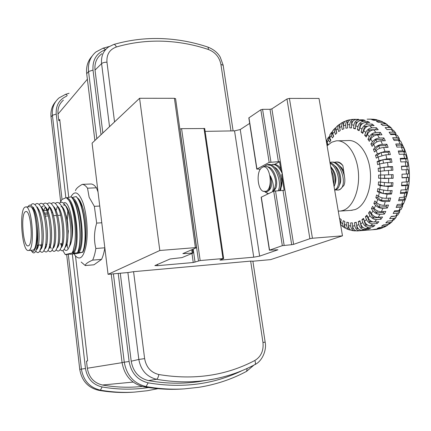 <?xml version="1.0" encoding="UTF-8"?>
<svg xmlns="http://www.w3.org/2000/svg" width="431" height="431" viewBox="0 0 431 431"><rect width="100%" height="100%" fill="white"/><g stroke="black" fill="none" stroke-linecap="round" stroke-linejoin="round"><path stroke-width="0.65" d="M111.23 274.046L122.065 362.536C124.435 375.719 131.654 383.795 143.712 386.752C156.523 389.031 169.178 389.796 181.672 389.048L183.202 388.945M253.87 365.138L246.64 371.317C231.948 379.221 216.033 384.549 198.896 387.302L184.236 388.881C171.667 389.635 158.942 388.864 146.055 386.569C133.922 383.585 126.66 375.46 124.268 362.185L113.412 273.847M96.803 138.696L88.549 71.535C87.768 63.427 90.203 56.919 95.849 52.011L103.198 48.143L109.275 46.494M62.026 199.445L52.42 115.276C51.79 108.133 54.015 102.336 59.085 97.88L65.657 94.303L69.057 93.279M66.67 254.489L79.74 369.351C81.707 380.772 88.01 387.76 98.656 390.308C109.975 392.264 121.203 392.91 132.333 392.242L133.691 392.156M157.924 388.676L147.337 390.723L134.262 392.118C123.077 392.786 111.796 392.14 100.412 390.168C89.713 387.604 83.377 380.578 81.394 369.081L68.281 254.242M264.445 166.312L266.875 164.847L268.788 164.464C276.368 163.516 284.304 182.938 279.396 190.604M267.743 166.878C274.186 167.201 279.649 184.199 274.962 189.387M266.875 164.847L270.523 165.272C277.079 168.51 281.869 184.323 278.178 190.664M274.423 167.206C280.392 169.749 284.174 184.371 280.08 189.058M279.552 190.308C281.4 188.142 282.176 184.608 281.879 179.711L282.133 177.804M256.795 169.173L248.827 117.9L260.836 109.754L262.576 109.339L270.011 109.302L271.875 108.854L282.278 173.564L281.685 174.997L284.131 190.26L283 190.416L291.695 244.7L293.624 244.35L309.884 238.709L312.437 238.246L342.489 235.832L270.609 259.629L252.889 261.229M282.278 173.564C279.557 167.605 276.357 164.523 272.672 164.324L271.288 164.976M262.263 167.39C269.747 162.627 273.809 188.212 266.013 191.326L263.05 191.272C257.323 188.891 256.267 171.506 261.628 167.81L262.263 167.39M263.05 191.272L267.058 191.784C269.176 190.594 270.28 187.884 270.372 183.649L270.259 175.778C273.426 182.173 274.148 187.512 272.424 191.779M263.061 166.905L263.406 166.695C268.206 163.678 275.635 173.704 275.732 183.563C275.258 187.006 274.283 189.683 272.801 191.601M333.664 184.177C334.311 179.743 333.535 175.191 331.326 170.504M330.771 167.255C335.167 173.909 336.272 180.39 334.095 186.693M334.645 189.915C341.955 187.086 338.378 167.417 330.092 163.284M329.984 162.665C339.396 165.143 343.793 187.14 335.56 189.931L334.693 190.206M335.609 189.909L337.796 190.098L339.192 189.737C348.485 186.494 340.738 160.553 331.046 162.201L330.151 162.374M331.708 162.18L332.145 162.164C339.504 160.935 347.601 176.742 343.922 185.4L339.865 189.699L337.952 190.087M334.144 165.423C339.617 168.51 342.693 180.217 339.342 185.19M330.652 166.571C335.878 172.653 337.177 178.967 334.548 185.508M275.732 183.563L274.235 190.998M370.854 119.128L367.104 119.171L373.505 119.236L376.037 119.651L371.748 119.705L373.871 120.297L378.165 120.244L380.67 121.235L376.365 121.289L378.44 122.366L382.76 122.312L385.185 123.864L380.859 123.929L382.847 125.48L387.183 125.41L389.479 127.511L385.131 127.587L386.99 129.586L391.348 129.505L393.465 132.123L389.101 132.209L390.788 134.623L395.157 134.531L397.043 137.618L392.668 137.715L394.144 140.506L398.53 140.398L400.14 143.889L395.755 144.008L396.983 147.111L401.38 146.987L402.683 150.818L398.282 150.952L399.241 154.314L403.642 154.169L404.601 158.258L400.2 158.414L400.857 161.954L405.259 161.787L405.857 166.043L401.45 166.221L401.794 169.868L406.196 169.679L406.411 174.011L402.01 174.21L402.031 177.879L406.433 177.669L406.261 181.984L401.859 182.205L401.557 185.815L405.959 185.583L405.409 189.785L401.013 190.028L400.399 193.503L404.79 193.25L403.874 197.242L399.489 197.506L398.578 200.771L402.953 200.501L401.697 204.202L397.328 204.483L396.137 207.467L400.501 207.182L398.934 210.522L394.58 210.813L393.147 213.464L397.495 213.162L395.658 216.071L391.321 216.378L389.672 218.641L394.004 218.328L391.935 220.758L387.614 221.076L385.799 222.908L390.109 222.59L387.857 224.492L383.558 224.815L381.607 226.2L385.896 225.871L383.515 227.229L379.237 227.557L377.195 228.468L381.462 228.139L379.776 228.78M350.187 119.834L349.202 119.872C346.863 120.448 345.689 122.188 345.684 125.098L345.899 128.228L347.639 127.942L347.537 124.785C347.688 121.661 349.04 119.888 351.594 119.479L354.174 119.322C351.534 119.673 350.064 121.456 349.757 124.672L349.719 127.845L351.486 127.969L351.642 124.791C352.068 121.574 353.609 119.786 356.265 119.435L358.754 119.856C356.071 120.211 354.444 121.989 353.878 125.195L353.582 128.357L355.343 128.896L355.758 125.755C356.448 122.576 358.145 120.809 360.844 120.459L363.301 121.461C360.58 121.806 358.802 123.552 357.967 126.682L357.412 129.774L359.131 130.722L359.81 127.684C360.763 124.602 362.611 122.889 365.348 122.544L367.735 124.117C364.971 124.457 363.042 126.127 361.948 129.128L361.135 132.085L362.778 133.432L363.71 130.561C364.922 127.641 366.916 126.019 369.696 125.68L371.953 127.808C369.151 128.136 367.077 129.699 365.73 132.5L364.669 135.253L366.21 136.983L367.379 134.337C368.834 131.649 370.972 130.146 373.785 129.823L375.87 132.468C373.036 132.78 370.827 134.203 369.243 136.746L367.95 139.24L369.34 141.32L370.735 138.96C372.416 136.557 374.684 135.205 377.534 134.903L379.393 138.022C376.527 138.308 374.194 139.563 372.395 141.788L370.892 143.97L372.109 146.362L373.704 144.342C375.59 142.278 377.976 141.109 380.853 140.835L382.442 144.363C379.549 144.627 377.114 145.683 375.126 147.537L373.44 149.358L374.453 152.008L376.215 150.376C378.278 148.706 380.756 147.747 383.66 147.499L384.948 151.367L377.367 153.878L375.53 155.289L376.317 158.155L378.213 156.943L385.896 154.756L386.844 158.888L379.064 160.682L377.109 161.647L377.658 164.664L379.646 163.909L387.496 162.46L388.089 166.765L378.149 168.3L378.44 171.403L388.433 170.439L388.649 174.819L378.623 175.105L378.644 178.224L380.557 178.132L380.535 175.072M358.506 119.409L354.174 119.322M358.506 119.274L356.265 119.435M363.047 120.432L363.107 119.807L358.754 119.856M363.107 119.807L365.208 120.405L360.844 120.459M367.471 122.517L367.681 121.402L363.301 121.461M367.681 121.402L369.739 122.485L365.348 122.544M371.684 125.653L372.131 124.053L367.735 124.117M372.131 124.053L374.103 125.615L369.696 125.68M375.687 129.79L376.371 127.732L371.953 127.808M376.371 127.732L378.213 129.742L373.785 129.823M379.856 134.855L379.361 134.165L380.304 132.382L375.87 132.468M380.304 132.382L381.974 134.811L377.534 134.903M383.445 140.77L382.75 139.482L383.843 137.92L379.393 138.022M383.843 137.92L385.309 140.721L380.853 140.835M386.429 147.418L385.675 145.543L386.903 144.245L382.442 144.363M386.903 144.245L388.126 147.37L383.66 147.499M388.773 154.659L388.083 152.24L389.419 151.233L384.948 151.367M389.419 151.233L390.367 154.61L385.896 154.756M390.443 162.347L389.899 159.427L391.321 158.732L386.844 158.888M391.321 158.732L391.973 162.288L387.496 162.46M391.407 170.31L391.095 166.948L392.566 166.581L388.089 166.765M392.566 166.581L392.91 170.245L388.433 170.439M378.644 178.224L393.153 178.305L393.126 174.614L388.649 174.819M378.278 184.98L380.309 185.642L388.223 186.515L392.695 186.284L392.991 182.652L388.514 182.879L378.52 181.909L378.278 184.98L380.185 184.883L380.395 182.313M377.34 191.531L379.302 192.646L387.086 194.262L391.547 194.009L392.156 190.513L387.69 190.761L379.84 189.478L377.842 188.568L377.34 191.531L379.248 191.423L379.609 189.371M375.859 197.732L377.712 199.273C379.867 200.824 382.399 201.595 385.298 201.589L389.748 201.315L390.653 198.034L386.198 198.298C383.283 198.319 380.724 197.651 378.51 196.294L376.602 194.947L375.859 197.732L377.761 197.619L378.192 196.067M373.871 203.459L375.579 205.388C377.588 207.333 380.029 208.313 382.906 208.335L387.34 208.044L388.514 205.043L384.075 205.328C381.182 205.318 378.698 204.429 376.619 202.662L374.841 200.905L373.871 203.459L375.767 203.34L376.204 202.247M371.425 208.593L372.955 210.867C374.781 213.156 377.114 214.326 379.964 214.374L384.382 214.072L385.799 211.411L381.376 211.707C378.51 211.669 376.123 210.581 374.216 208.448L372.599 206.32L371.425 208.593L373.316 208.469L373.699 207.764M368.575 213.043L369.9 215.608C371.517 218.194 373.731 219.519 376.549 219.589L380.945 219.271L382.572 216.998L378.165 217.31C375.336 217.251 373.063 215.99 371.35 213.534L369.927 211.098L368.575 213.043L370.455 212.914L370.752 212.515M365.386 216.723L366.49 219.524C367.875 222.342 369.954 223.797 372.734 223.883L377.114 223.554L378.908 221.712L374.523 222.035C371.727 221.954 369.582 220.559 368.09 217.838L366.883 215.139L365.386 216.723L367.449 216.405M361.927 219.584L362.789 222.552C363.931 225.548 365.871 227.089 368.607 227.191L372.966 226.857L374.895 225.472L370.531 225.801C367.772 225.709 365.768 224.201 364.513 221.281L363.538 218.382L361.927 219.584L363.877 219.39M358.274 221.572L358.883 224.653C359.766 227.757 361.561 229.362 364.26 229.47L368.597 229.136L370.617 228.22L366.275 228.554C363.554 228.452 361.695 226.868 360.693 223.813L359.966 220.769L358.274 221.572L360.127 221.437M399.445 139.806L399.99 140.614M402.306 144.541C410.905 160.321 411.804 185.244 404.407 201.643M403.481 203.664L402.743 205.102M327.102 145.775L331.703 142.225L336.277 140.845C346.249 139.698 356.459 153.215 358.28 171.166C360.208 189.09 353.215 206.832 343.415 210.339L340.555 211.05L338.265 211.104M337.969 140.808L347.946 140.565C358.064 139.418 368.403 152.838 370.224 170.66C372.158 188.455 365.041 206.083 355.101 209.579L350.882 210.371M340.328 123.966L339.483 124.306C338.082 125.222 337.586 126.682 337.979 128.691L338.664 131.557L340.253 130.501L339.671 127.56C339.337 125.362 339.973 123.821 341.567 122.932L342.241 122.544M67.301 220.532L67.845 209.234M68.233 199.429L69.407 200.948C76.098 210.032 78.631 241.382 74.1 250.934L72.936 253.11M70.926 196.854C74.644 190.2 78.582 191.94 82.736 202.064C86.706 212.806 88.317 231.609 86.324 244.312C83.743 257.463 79.94 261.127 74.924 255.292L73.927 253.735M75.457 190.637C76.028 188.665 78.302 186.575 82.278 184.366C84.029 184.495 85.78 185.777 87.525 188.202L89.147 197.269L94.346 206.336L99.744 206.04M32.384 250.179L32.778 250.131C39.647 249.533 36.387 204.294 29.674 206.756L25.849 206.955M28.645 250.438L28.521 250.465C21.976 252.464 18.668 209.229 25.17 207.095L25.548 206.972C32.153 204.515 35.407 249.851 28.645 250.438M60.442 243.52L61.568 245.885M33.025 207.925L32.427 208.954M37.05 246.645L37.599 247.76M37.061 246.58L37.616 247.712M43.084 206.034L41.306 207.257M40.536 244.97L41.182 246.554M43.283 206.018L41.328 207.279M40.579 244.964L41.193 246.489M45.26 207.139L43.617 210.587M49.339 206.848L47.609 210.36M47.954 209.514L47.652 210.36M36.301 249.721L37.799 247.211C40.622 239.986 38.742 216.54 34.216 209.38L32.772 207.467M36.29 249.748C41.349 247.981 39.221 212.014 32.724 207.386M40.029 249.587L41.963 246.828C44.797 239.566 42.944 216.421 38.407 209.229L36.71 207.079M40.455 249.404C45.578 247.356 43.359 211.476 36.786 207.106M44.614 249.026L46.112 246.446C48.956 239.146 47.13 216.303 42.588 209.083L41.031 207.036M44.603 249.059C49.743 246.764 47.534 211.389 40.945 206.923M48.746 248.676L50.244 246.063C53.099 238.726 51.294 216.19 46.747 208.933L45.05 206.745M48.735 248.714C53.886 246.176 51.693 211.309 45.093 206.745M52.862 248.326L54.36 245.681C57.226 238.311 55.443 216.071 50.89 208.787L49.312 206.686M52.851 248.369C58.018 245.6 55.836 211.222 49.22 206.568M56.967 247.976L58.46 245.298C61.331 237.901 59.57 215.953 55.023 208.647L53.422 206.514M56.951 248.019C62.123 245.029 59.957 211.142 53.331 206.39M61.051 247.626L62.543 244.921C65.42 237.492 63.68 215.839 59.133 208.507L57.522 206.341M61.035 247.674C66.218 244.469 64.068 211.061 57.431 206.217M65.124 247.27L66.616 244.539C69.488 237.082 67.78 215.721 63.233 208.367L61.606 206.169M65.103 247.324C70.296 243.914 68.157 210.975 61.514 206.045M45.282 216.136L48.267 215.958M53.546 215.651L56.542 215.478M57.657 215.414L60.652 215.236M65.819 214.934L65.997 214.924C67.408 219.557 68.087 224.869 68.017 230.865M44.366 213.081L47.469 212.903M51.607 212.666L52.577 212.612M28.279 245.842C33.586 245.244 31.016 209.671 25.812 211.573L25.537 211.659C20.386 213.216 22.994 247.486 28.155 245.869L28.279 245.842M60.356 202.516L61.811 199.542L66.239 197.608L68.766 200.194C73.653 207.257 76.648 228.737 74.762 243.229L73.572 249.43L72.23 253.002L73.243 253.207L82.865 252.232L75.22 253.891L75.021 253.622L70.248 254.285L69.316 254.069L65.35 254.667L62.829 250.6M72.23 253.002L65.156 254.581M77.747 252.555C82.623 241.92 79.891 208.442 72.715 198.664L71.26 196.816L66.6 197.824M82.865 252.232L83.199 251.478L82.757 252.167C87.698 241.597 85.026 208.405 77.806 198.529L76.255 196.568L71.896 197.543M63.513 203.184C68.836 198.454 75.069 225.192 71.638 240.083L71.422 241.134C73.265 232.164 71.26 214.73 67.317 208.227C65.954 205.883 64.585 204.795 63.206 204.967M71.638 240.083C73.943 226.932 68.691 203.233 63.244 204.962M71.422 241.134L70.571 244.329L69.057 247.238M61.364 243.456L61.822 244.813M64.171 249.301C66.142 251.445 67.845 250.546 69.289 246.602C72.564 238.095 70.673 214.148 65.598 205.899C63.4 202.225 61.315 201.347 59.338 203.27M57.253 206.858L56.326 209.881M60.168 249.554C62.107 251.747 63.793 250.901 65.216 247.001C68.497 238.521 66.573 214.245 61.498 206.023C59.322 202.398 57.269 201.557 55.33 203.507M56.149 249.802C58.061 252.054 59.72 251.251 61.132 247.399C64.408 238.952 62.457 214.342 57.377 206.147C55.233 202.57 53.207 201.773 51.3 203.75M49.403 207.09L48.434 210.317M49.543 244.318L49.684 244.781M50.201 246.3L51.138 248.477M52.108 250.05C53.994 252.356 55.631 251.607 57.027 247.798C60.297 239.383 58.325 214.439 53.245 206.271C51.122 202.748 49.129 201.988 47.259 203.992M48.056 250.292C49.915 252.658 51.531 251.963 52.905 248.197C56.175 239.819 54.171 214.536 49.096 206.401C47.001 202.926 45.034 202.204 43.202 204.24M41.667 206.88L41.489 207.327M43.989 250.53C45.815 252.965 47.415 252.318 48.773 248.595C52.032 240.25 50.007 214.633 44.932 206.535C42.858 203.103 40.923 202.419 39.129 204.488M37.669 207.036L37.508 207.451M37.572 245.185L37.998 246.564M39.9 250.767C41.705 253.266 43.278 252.674 44.625 248.994C47.868 240.692 45.815 214.73 40.751 206.665C38.704 203.281 36.802 202.64 35.035 204.741M33.656 207.198L33.505 207.575M33.327 208.065L33.23 208.34M35.8 251.004C37.572 253.568 39.129 253.035 40.455 249.398C43.693 241.134 41.613 214.827 36.554 206.799C34.448 203.335 32.508 202.818 30.736 205.253M31.145 250.271L31.436 250.826M31.479 250.901C33.3 253.902 34.9 253.536 36.274 249.797C38.1 243.499 38.3 234.556 36.872 222.967C35.956 216.028 34.615 210.899 32.842 207.591C31.054 204.558 29.421 204.31 27.934 206.848M61.046 206.923L61.326 206.212M30.881 250.292C35.207 256.235 38.855 240.056 36.872 222.967M71.955 197.613C81.34 199.742 85.914 245.568 78.62 252.787M77.774 198.486L79.573 200.657L82.596 207.106C81.389 203.297 80.042 200.539 78.55 198.831L77.165 197.63M72.704 198.648L74.504 200.803C81.2 209.935 83.7 240.827 79.153 250.438L77.936 252.701M83.199 251.478C87.202 242.788 86.987 219.783 82.596 207.106M76.055 196.579C84.153 203.599 87.978 240.676 82.547 252.178M66.848 197.813C76.158 199.553 80.856 245.891 73.642 253.175M71.061 196.822C79.051 203.868 82.871 241.048 77.548 252.571M74.762 243.229L72.72 252.949M73.572 249.43L72.521 252.959M65.814 246.365L65.727 246.096M70.409 241.592L70.862 243.429M68.082 233.866L68.351 230.833L68.033 229.723M85.257 265.539L93.969 264.801L101.56 259.387L92.649 260.119C87.865 262.15 85.403 263.961 85.257 265.539L81.184 262.053M101.56 259.387C102.95 256.467 104.043 252.652 104.846 247.944M101.781 222.768L96.679 223.091C94.071 231.733 93.796 240.196 95.854 248.488L104.83 247.803M95.854 248.488C95.084 253.283 94.012 257.156 92.649 260.119M94.346 206.336L96.679 223.091M82.278 184.366L91.06 183.989C92.854 184.118 94.648 185.384 96.436 187.797L87.525 188.202M96.436 187.797L98.02 191.919M326.779 142.171L326.504 142.273M329.3 136.659L328.325 137.387L328.46 140.043L329.704 142.176L330.879 140.177L329.704 137.915L329.731 135L331.223 132.77M328.33 144.574L327.091 142.726L326.795 140.361L328.11 137.775M332.43 131.73L331.536 132.339L331.288 135.56L332.371 137.974L333.702 136.261L332.603 133.438L332.425 131.762L332.861 130.604L334.833 128.379M336.115 127.457L334.72 128.54L334.23 130.162L335.372 134.407L336.848 133.012L336.045 130.248C335.593 128.454 335.954 127.097 337.134 126.17L338.938 124.704M345.026 121.38L344.159 121.569C342.306 122.388 341.497 124.015 341.735 126.455L342.192 129.478L343.873 128.799L343.523 125.723C343.383 123.072 344.353 121.38 346.427 120.653L348.593 120.012M364.06 230.095L364.087 230.364L366.161 229.933L361.841 230.267C359.163 230.159 357.455 228.532 356.712 225.397L356.238 222.277L354.497 222.671L356.275 222.541M357.299 230.93L357.013 230.935C354.53 230.65 353.07 229.012 352.644 226.033L352.429 222.892L350.678 222.881L350.775 226.006C351.049 228.796 352.326 230.418 354.605 230.871L356.108 230.811M354.497 222.671L354.853 225.806C355.478 228.958 357.121 230.59 359.777 230.698L357.45 230.924M354.605 230.871L351.793 230.477C349.757 229.863 348.684 228.279 348.571 225.72L348.609 222.622L346.88 222.213L346.729 225.273C346.729 227.638 347.639 229.179 349.466 229.89L350.699 230.035M349.466 229.89L346.783 228.904C345.193 228.118 344.461 226.647 344.568 224.492L344.854 221.491L343.173 220.694L342.78 223.635C342.591 225.612 343.195 227.018 344.59 227.843L345.727 228.188M344.59 227.843L341.104 225.278L340.63 223.091L341.223 219.535L339.623 218.377L339.558 218.668M340.673 225.203L341.147 225.354M371.371 119.123L372.33 119.247M376.678 119.705L373.505 119.236M376.037 119.651L377.992 120.249M382.022 121.499L378.165 120.244M380.67 121.235L382.146 121.553L383.148 122.323M385.185 123.864L387.043 124.408L384.43 122.733L382.76 122.312M387.043 124.408L387.938 125.48M389.479 127.511L391.574 128.244L389.166 126.046L387.183 125.41M391.574 128.244L392.285 129.607M393.573 130.372L391.348 129.505M393.465 132.123L395.674 132.963L396.084 134.617M397.463 135.506L395.157 134.531M397.043 137.618L399.289 138.475L399.214 140.425M400.83 141.357L398.53 140.398M400.14 143.889L402.365 144.676L401.929 146.389M403.626 147.833L401.38 146.987M402.683 150.818L404.86 151.448L404.154 152.8M405.824 154.804L403.642 154.169M404.601 158.258L406.735 158.667L405.824 159.599M407.387 162.148L405.259 161.787M405.857 166.043L407.952 166.194L406.912 166.662M408.286 169.722L406.196 169.679M406.411 174.011L408.491 173.882L408.286 169.701M407.424 177.173L408.507 177.41L406.433 177.669M406.261 181.984L408.346 181.516M407.031 184.339L408.044 185.061L405.959 185.583M405.409 189.785L407.521 189.015M406.04 191.321L406.896 192.506L404.79 193.25M403.874 197.242L406.04 196.224M404.461 197.996L405.081 199.596L402.953 200.501M401.697 204.202L403.922 203.006M402.328 204.24L402.635 206.207L400.501 207.182M398.934 210.522L401.196 209.256M399.817 210.371L399.58 212.214L397.495 213.162M395.658 216.071L397.91 214.853M396.595 215.888L395.96 217.504L394.004 218.328M391.935 220.758L394.079 219.702M392.749 220.602L391.817 221.965L390.109 222.59M387.857 224.492L389.753 223.711M388.363 224.422L387.205 225.499L385.896 225.871M381.462 228.139L384.958 226.776M378.197 228.996L376.974 229.357M378.994 228.931L374.738 229.265L372.643 229.696L376.888 229.362M391.132 216.653L395.717 216.066M394.117 211.707L398.853 211.389L399.375 210.473M396.752 205.98L401.735 205.657L402.376 204.116M398.928 199.569L404.089 199.257L404.704 197.139M400.571 192.619L405.846 192.318L406.331 189.688M401.617 185.265L406.966 184.991L407.236 181.909M402.031 177.674L407.424 177.421L407.408 173.962M407.187 169.647L406.869 166.301L401.482 166.522M406.228 161.787L405.668 158.856L400.329 159.05M404.547 154.185L403.831 151.739L398.573 151.906M402.177 147.014L401.401 145.112L396.267 145.252M399.154 140.42L398.433 139.105L393.487 139.224M395.507 134.537L394.995 133.842L390.33 133.939M391.267 129.51L386.914 129.494M344.8 222.051L344.234 226.302L344.778 226.587M348.587 224.653L348.42 228.053L349.115 228.247M352.606 225.499L352.714 228.85L353.582 228.893M358.156 228.575L357.046 228.662L358.064 228.468M368.597 229.136L368.446 228.387M362.88 227.347L361.329 227.466L362.466 226.97M372.966 226.857L372.61 225.645M367.686 225.095L365.483 225.262L366.689 224.406M377.114 223.554L376.446 221.895M372.723 221.825L369.421 222.067L370.644 220.823M380.945 219.271L379.986 217.445L380.196 217.165M379.986 217.445L373.063 217.935L374.243 216.281M384.382 214.072L383.272 212.445L383.773 211.546M383.272 212.445L376.322 212.919L377.411 210.867M387.34 208.044L386.101 206.665L386.709 205.161M386.101 206.665L379.124 207.117L380.072 204.677M389.748 201.315L388.406 200.21L388.994 198.131M388.406 200.21L381.403 200.636L382.168 197.84M391.547 194.009L390.125 193.212L390.588 190.599M390.125 193.212L383.105 193.611L383.638 190.502M392.695 186.284L391.213 185.809L391.472 182.728M391.213 185.809L384.183 186.176L384.452 182.825M393.153 178.305L391.65 178.17L391.628 174.684M391.65 178.17L384.608 178.504L384.587 174.975M391.095 166.948L384.048 167.233L384.371 170.708M380.336 171.134L380.061 168.219L378.149 168.3M389.899 159.427L382.857 159.68L383.455 162.934M379.469 163.974L379.021 161.577L377.109 161.647M388.083 152.24L381.047 152.466L381.882 155.435M377.971 157.1L377.437 155.225L375.53 155.289M385.675 145.543L378.66 145.743L379.684 148.372M375.891 150.678L375.347 149.298L373.44 149.358M382.75 139.482L375.746 139.649L376.92 141.901M373.294 144.859L372.793 143.922L370.892 143.97M379.361 134.165L372.384 134.31L373.655 136.158M370.251 139.773L369.846 139.197L367.95 139.24M375.6 129.699L368.645 129.823L369.965 131.256M366.851 135.523L364.669 135.253M367.551 126.224L364.615 126.267L365.924 127.296M363.188 132.177L361.135 132.085M362.385 123.67L360.381 123.697L361.631 124.343M359.346 129.769L357.412 129.774M357.45 122.124L356.033 122.145L357.17 122.447M355.419 128.33L353.582 128.357M352.671 121.596L351.653 121.612L352.644 121.644M351.497 127.818L349.719 127.845M348.146 121.919L347.332 122.086L347.558 125.383M343.776 123.255L343.141 123.546L343.679 127.097M339.644 125.583L339.159 125.927L340.253 130.491M335.846 128.783L335.453 129.181L336.762 133.082M332.436 132.732L332.075 133.222L333.529 136.471M329.451 137.311L329.079 137.974L330.62 140.603M326.903 142.424L326.633 143.049M336.428 162.008L336.805 161.991C339.1 161.819 341.142 163.074 342.936 165.768C340.598 163.107 338.206 161.862 335.76 162.029L334.408 162.358M344.493 176.812L342.936 165.768M327.819 145.053L326.736 143.631M351.604 125.518L351.653 121.612M355.527 127.528L356.033 122.145M359.287 129.742L360.381 123.697M363.015 132.048L364.615 126.267M366.56 135.215L368.645 129.823M369.846 139.197L372.384 134.31M372.793 143.922L375.746 139.649M375.347 149.298L378.66 145.743M377.437 155.225L381.047 152.466M379.021 161.577L382.857 159.68M380.061 168.219L384.048 167.233M384.608 178.504L380.557 178.132M384.183 186.176L380.185 184.883M383.105 193.611L379.248 191.423M381.403 200.636L377.761 197.619M379.124 207.117L375.767 203.34M376.322 212.919L373.316 208.469M373.063 217.935L370.455 212.914M369.421 222.067L367.26 216.594M365.483 225.262L363.796 219.449M361.329 227.466L360.176 221.653M357.046 228.662L356.572 224.486M340.334 223.21L341.163 219.492M364.087 230.364L359.777 230.698M270.259 175.778C272.5 183.541 271.783 188.627 268.114 191.025M268.475 193.659L265.108 192.064M338.944 165.288L341.702 167.853L343.895 171.592M268.389 193.697L266.644 193.034M272.672 164.324L273.852 164.281C275.678 164.233 277.548 165.121 279.455 166.953L280.737 169.081M282.23 173.359L280.91 170.17L279.536 161.609L269.165 162.406L256.946 169.033L260.372 169.2M267.947 164.497L270.523 165.272M66.724 96.118C59.203 99.513 55.707 105.509 56.224 114.113L65.846 197.781M72.311 253.994L85.478 368.494C87.218 378.547 92.762 384.705 102.12 386.963C117.879 389.683 133.341 389.877 148.506 387.544M87.374 79.207L58.013 114.096C57.501 108.348 59.306 103.693 63.422 100.137M139.709 386.672L137.187 386.871C125.717 387.684 114.134 387.065 102.443 385.018C93.947 382.96 88.91 377.367 87.331 368.241L86.507 361.124L87.644 360.914L75.522 256.062M58.013 114.096L58.756 120.529L59.855 120.513M55.793 101.447C52.027 105.751 50.438 110.923 51.014 116.973L60.663 201.74M65.717 246.123L65.754 246.462M67.597 248.234L67.031 243.256M58.756 120.529L59.726 119.403L68.734 197.339M281.879 179.711L280.813 189.322L280.193 190.561M191.989 253.46L193.255 262.522L200.167 260.556L222.967 258.562L223.544 258.665L219.929 260.006L220.543 260.114L253.74 257.188L259.64 256.133L277.952 249.781L269.553 250.152L282.332 245.654L291.695 244.7M179.856 129.117L181.58 128.659L204.703 128.519M175.584 98.71L174.415 98.3L195.372 247.636L196.525 247.685L182.857 253.627L192.894 253.083L182.001 257.598L170.11 258.972L154.853 265.604L157.741 265.658L193.255 262.522M269.397 250.244L261.154 197.22L273.712 191.17L283 190.416M195.372 247.636L159.82 250.492L108.057 274.331L128.616 272.473L133.578 271.675L250.664 261.111L252.884 261.186M342.489 235.832L319.01 98.43L289.416 98.403L286.96 98.995L271.875 108.854M174.415 98.3L139.579 98.273L92.083 143.157L108.057 274.331M249.678 123.368L240.245 129.537L234.545 130.862L205.118 131.369M139.579 98.273L159.82 250.492M133.578 271.675L144.627 358.619C146.201 367.25 150.931 372.551 158.818 374.528C193.982 380.352 225.989 375.67 254.834 360.488C261.078 356.647 263.788 350.629 262.964 342.44L250.664 261.111M144.627 358.619L138.83 359.449C140.813 370.218 146.712 376.823 156.539 379.275L148.512 380.605C165.623 383.671 182.345 384.021 198.686 381.645L205.614 380.476M108.623 46.925C103.273 50.858 100.929 56.423 101.597 63.621L109.533 126.671M120.276 273.227L131.213 361.205C133.109 371.732 138.874 378.197 148.512 380.605M101.958 53.692C96.689 57.549 94.378 63.023 95.025 70.102L102.842 132.99M274.719 164.324L279.557 161.749M105.547 49.667C96.539 53.067 92.363 59.871 93.015 70.081L101.021 134.709M118.207 273.41L129.117 361.485C131.218 373.101 137.57 380.223 148.183 382.847C182.259 388.53 213.571 384.452 242.109 370.617M92.062 56.154C87.768 60.938 85.984 66.81 86.706 73.766L94.879 140.517M230.978 130.927L220.914 64.413C219.427 57.172 215.284 52.21 208.48 49.522C193.664 44.528 178.364 41.753 162.584 41.187C146.793 40.708 131.396 42.637 116.408 46.984C109.593 49.452 106.446 54.521 106.963 62.183C104.48 62.226 102.691 62.705 101.597 63.621L95.025 70.102M208.48 49.522L208.044 47.135C192.765 41.996 177.109 39.146 161.081 38.58C145.096 38.057 129.375 40.002 113.903 44.425M148.183 382.847L146.055 386.569L143.712 386.752M103.198 48.143L105.681 49.517M65.657 94.303L67.301 95.413M102.12 386.963L100.412 390.168L98.656 390.308M364.26 229.47L361.841 230.267M388.676 178.515L388.514 182.879M388.223 186.515L387.69 190.761M387.086 194.262L386.198 198.298M385.298 201.589L384.075 205.328M382.906 208.335L381.376 211.707M379.964 214.374L378.165 217.31M376.549 219.589L374.523 222.035M372.734 223.883L370.531 225.801M368.607 227.191L366.275 228.554M339.671 127.56L341.735 126.455M44.765 214.299L47.809 214.126M68.351 230.833L68.06 230.854M327.091 142.726L328.46 140.043M329.704 137.915L331.288 135.56M332.705 133.729L334.478 131.746M336.045 130.248L337.979 128.691M343.523 125.723L345.684 125.098M347.537 124.785L349.757 124.672M351.642 124.791L353.878 125.195M355.758 125.755L357.967 126.682M359.81 127.684L361.948 129.128M363.71 130.561L365.73 132.5M367.379 134.337L369.243 136.746M370.735 138.96L372.395 141.788M373.704 144.342L375.126 147.537M376.215 150.376L377.367 153.878M378.213 156.943L379.064 160.682M379.646 163.909L380.18 167.794M380.487 171.118L380.681 175.072M380.708 178.412L380.568 182.351M380.309 185.642L379.84 189.478M379.302 192.646L378.51 196.294M377.712 199.273L376.619 202.662M375.579 205.388L374.216 208.448M372.955 210.867L371.35 213.534M369.9 215.608L368.09 217.838M366.49 219.524L364.513 221.281M362.789 222.552L360.693 223.813M358.883 224.653L356.712 225.397M354.853 225.806L352.644 226.033M350.775 226.006L348.571 225.72M346.729 225.273L344.568 224.492M342.78 223.635L340.705 222.391M56.224 114.113L52.42 115.276L51.014 116.973M79.74 369.351L85.478 368.494M193.212 249.172L195.033 262.199M179.953 129.047L198.481 260.863M181.58 128.659L200.167 260.556M203.992 128.309L222.967 258.562M220.5 259.796L220.543 260.114M183.687 253.212L183.746 253.654M191.747 249.791L192.188 252.954M261.299 197.069L269.553 250.152M248.962 117.685L256.946 169.033M273.712 191.17L282.332 245.654M260.836 109.754L269.165 162.406M275.495 190.804L284.142 245.325M262.576 109.339L270.932 162.024M270.011 109.302L278.415 161.765M282.278 173.671L293.624 244.35M289.416 98.403L312.437 238.246M286.96 98.995L309.884 238.709M240.245 129.537L259.64 256.133M234.545 130.862L253.74 257.188M157.563 264.295L157.741 265.658M262.964 342.44L265.162 342.155L252.873 261.138M254.834 360.488C255.648 362.552 255.675 363.915 254.92 364.583L254.818 364.637M158.818 374.528C158.322 377.233 157.563 378.811 156.539 379.275C173.698 382.313 190.459 382.647 206.821 380.271L215.338 378.784M116.408 46.984C115.492 45.05 114.581 44.221 113.671 44.495L108.634 46.92M220.914 64.413L223.166 65.286M127.894 272.537L138.83 359.449L131.213 361.205M106.963 62.183L114.554 121.925M247.146 368.424L246.64 371.317M86.706 73.766L88.549 71.535L93.015 70.081M129.117 361.485L122.065 362.536M133.098 382.082L102.443 385.018M122.081 362.66L87.331 368.241M181.672 389.048L184.236 388.881M132.333 392.242L134.262 392.118M32.648 250.158L28.521 250.465M46.661 210.414L43.396 210.597M46.629 244.528L45.621 244.598M42.497 244.83L38.386 245.126M38.343 245.131L37.282 245.207M37.799 247.211L36.274 249.797M34.216 209.38L32.842 207.591M41.963 246.828L40.455 249.398M38.407 209.229L36.554 206.799M46.112 246.446L44.625 248.994M42.588 209.083L40.751 206.665M50.244 246.063L48.773 248.595M46.747 208.933L44.932 206.535M54.36 245.681L52.905 248.197M50.89 208.787L49.096 206.401M58.46 245.298L57.027 247.798M55.023 208.647L53.245 206.271M62.543 244.921L61.132 247.399M59.133 208.507L57.377 206.147M66.616 244.539L65.216 247.001M63.233 208.367L61.498 206.023M67.317 208.227L65.598 205.899M70.571 244.329L69.289 246.602M37.352 207.704L37.179 207.995M77.779 252.566L79.153 250.438M72.715 198.664L74.504 200.803M77.806 198.529L79.573 200.657M72.78 252.97L74.1 250.934M68.766 200.194L69.407 200.954M342.85 122.21L343.539 121.86M357.013 230.935L376.333 229.443M393.508 130.302L395.674 132.963M397.393 135.393L399.289 138.475M400.765 141.233L402.365 144.676M403.583 147.714L404.86 151.448M405.797 154.707L406.735 158.667M407.376 162.083L407.952 166.194M408.507 177.41L408.34 181.58M408.044 185.061L407.505 189.134M406.896 192.506L405.991 196.407M405.081 199.596L403.831 203.249M402.635 206.207L401.051 209.547M399.58 212.214L397.684 215.177M395.96 217.504L393.772 220.031M391.817 221.965L389.371 224.007M387.205 225.499L384.538 226.986M382.216 227.994L379.393 228.877M340.555 211.05L352.197 210.285M337.796 190.098L338.518 190.06M204.698 128.47L223.662 258.573M192.512 249.468L193.007 252.981M196.525 247.685L175.573 98.618M265.157 342.155C266.837 349.956 262.366 361.108 254.915 364.583C240.121 372.465 224.088 377.696 206.821 380.271L198.686 381.645M208.125 47.168C213.808 49.511 217.838 52.83 220.219 57.124L223.145 65.151L233.117 130.889M142.311 386.462L137.187 386.871"/></g></svg>
